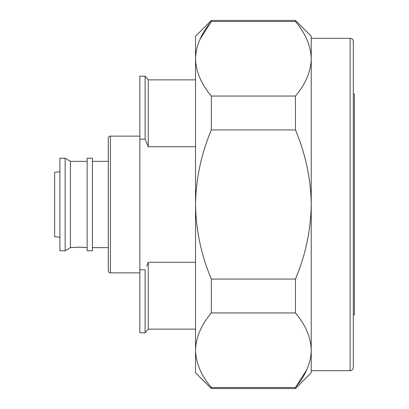 <?xml version="1.0" encoding="UTF-8"?>
<svg xmlns="http://www.w3.org/2000/svg" width="409" height="409" viewBox="0 0 409 409"><rect width="100%" height="100%" fill="white"/><g stroke="black" fill="none" stroke-linecap="round" stroke-linejoin="round"><path stroke-width="0.61" d="M195.548 329.127L148.262 329.127L145.108 332.808L139.847 332.808L139.847 139.167L145.108 139.167L148.262 146.729L148.262 79.873L145.108 76.192L139.847 76.192L139.847 139.167M148.176 262.491L146.719 266.065M195.548 79.873L148.262 79.873M148.262 146.729L195.548 146.729M195.548 262.271L148.262 262.271L148.262 329.127M87.158 161.366L70.425 161.366L65.159 158.211L59.898 158.211L59.898 250.789L65.159 250.789L65.159 158.211M84.259 247.399L79.816 247.169L70.425 247.634L70.425 161.366M79.816 247.169L87.158 247.634M353.304 361.73L353.304 314.93L354.358 314.93L354.358 94.07L353.304 94.07L353.304 47.27M70.425 247.634L65.159 250.789M92.414 250.789L92.414 158.211L87.158 158.211L87.158 250.789L92.414 250.789M108.298 161.366L92.414 161.366M108.298 247.634L92.414 247.634M110.399 136.141A2.101 2.101 0 0 0 108.298 138.242L108.298 270.758A2.101 2.101 0 0 0 110.399 272.859L110.399 136.141L139.847 136.141M139.847 272.859L110.399 272.859M76.892 247.271L75.916 247.348M311.239 350.232L311.239 372.773L295.462 388.55L211.325 388.55L211.325 387.507C201.141 375.411 195.88 362.982 195.548 350.232C195.88 337.507 201.136 325.078 211.325 312.951L295.462 312.951C305.646 325.073 310.906 337.502 311.239 350.232C310.906 362.977 305.651 375.401 295.462 387.507L211.325 387.507C201.136 375.401 195.88 362.977 195.548 350.232L195.548 204.5C195.906 178.963 201.167 154.111 211.325 129.944L295.462 129.944C305.62 154.111 310.881 178.963 311.239 204.5L311.239 204.5C310.871 230.073 305.61 254.919 295.462 279.056L211.325 279.056C201.177 254.925 195.921 230.073 195.548 204.5L195.548 58.768C195.88 46.023 201.136 33.599 211.325 21.493L295.462 21.493C305.646 33.589 310.906 46.018 311.239 58.768L311.239 38.328L350.15 38.328A3.154 3.154 0 0 1 353.304 41.483L353.304 367.517A3.154 3.154 0 0 1 350.15 370.672L311.239 370.672L311.239 58.768C310.906 46.023 305.651 33.599 295.462 21.493L295.462 20.45L211.325 20.45L195.548 36.227L195.548 58.589M295.554 387.389L306.776 369.721M211.233 21.611L200.011 39.279M59.898 171.632L54.642 172.424L54.642 236.576L59.898 237.368M295.462 20.45L311.239 36.227L311.239 58.768C310.906 71.493 305.651 83.922 295.462 96.049L211.325 96.049C201.141 83.927 195.88 71.498 195.548 58.768M211.325 388.55L195.548 372.773L195.548 350.232M211.325 129.944L211.325 96.049M295.462 129.944L295.462 96.049M211.325 21.493L211.325 20.45M211.325 312.951L211.325 279.056M295.462 388.55L295.462 387.507M295.462 312.951L295.462 279.056M146.969 143.539L145.108 139.167L145.108 76.192M145.108 332.808L145.108 269.833L139.847 269.833M350.15 370.672L350.15 38.328"/></g></svg>
